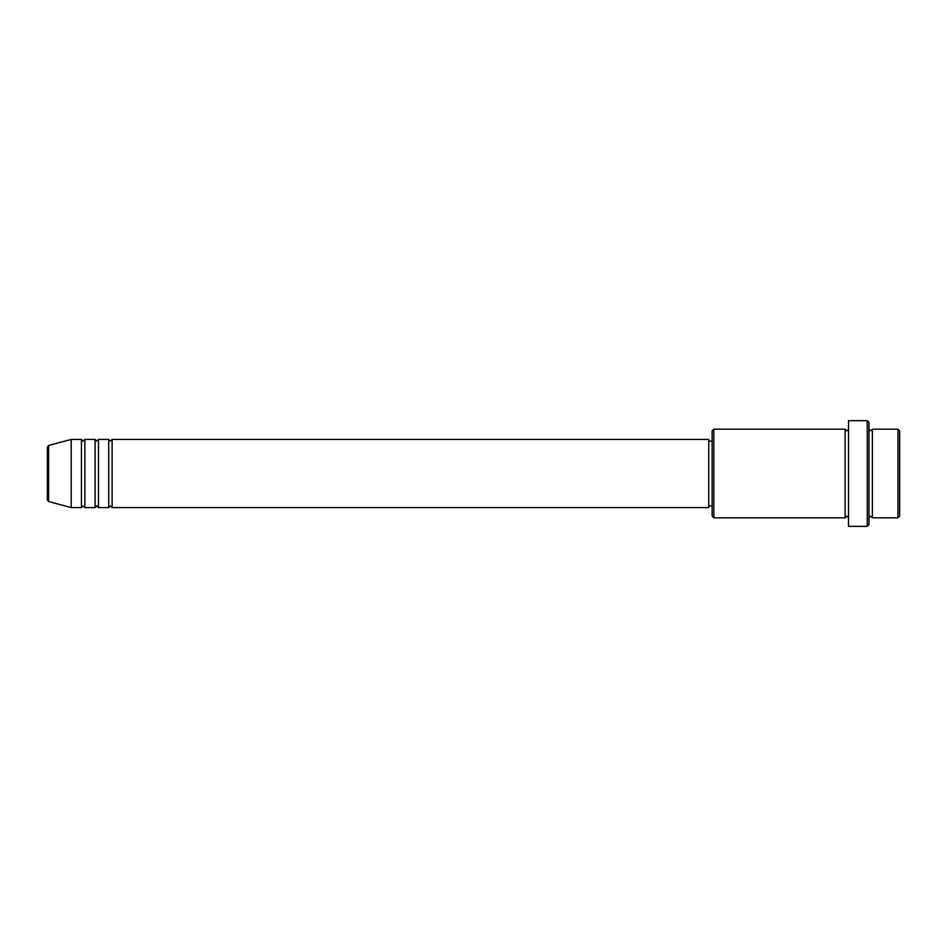 <?xml version="1.0" encoding="UTF-8"?>
<svg xmlns="http://www.w3.org/2000/svg" width="947" height="947" viewBox="0 0 947 947"><rect width="100%" height="100%" fill="white"/><g stroke="black" fill="none" stroke-linecap="round" stroke-linejoin="round"><path stroke-width="1.42" d="M47.35 473.5L47.35 499.886L47.35 447.114L48.617 445.469L48.617 501.531L47.35 499.886M112.125 439.408L112.125 507.592L708.735 507.592L708.735 439.408L112.125 439.408L110.42 441.113L108.716 439.408L108.716 507.592L98.488 507.592L98.488 439.408L108.716 439.408M95.079 439.408L95.079 507.592L84.851 507.592L84.851 439.408L95.079 439.408L96.783 441.113L98.488 439.408M81.442 439.408L81.442 507.592L71.214 507.592L71.214 439.408L81.442 439.408L83.147 441.113L84.851 439.408M897.945 429.18L899.65 430.885L899.65 516.115L897.945 517.82L897.945 429.18L872.376 429.18L872.376 517.82L897.945 517.82M713.849 517.82L712.144 516.115L712.144 430.885L713.849 429.18L713.849 517.82L845.103 517.82L845.103 429.18L846.807 430.885L848.512 429.18M867.263 420.657L868.967 422.362L868.967 524.638L867.263 526.343L867.263 420.657L848.512 420.657L848.512 526.343L867.263 526.343M868.967 429.18L870.672 430.885L872.376 429.18M708.735 505.887L712.144 505.887M48.617 501.531L71.214 507.592M48.617 445.469L71.214 439.408M713.849 429.18L845.103 429.18M708.735 441.113L712.144 441.113M845.103 517.82L846.807 516.115L848.512 517.82M872.376 517.82L870.672 516.115L868.967 517.82M84.851 507.592L83.147 505.887L81.442 507.592M98.488 507.592L96.783 505.887L95.079 507.592M112.125 507.592L110.42 505.887L108.716 507.592"/></g></svg>
